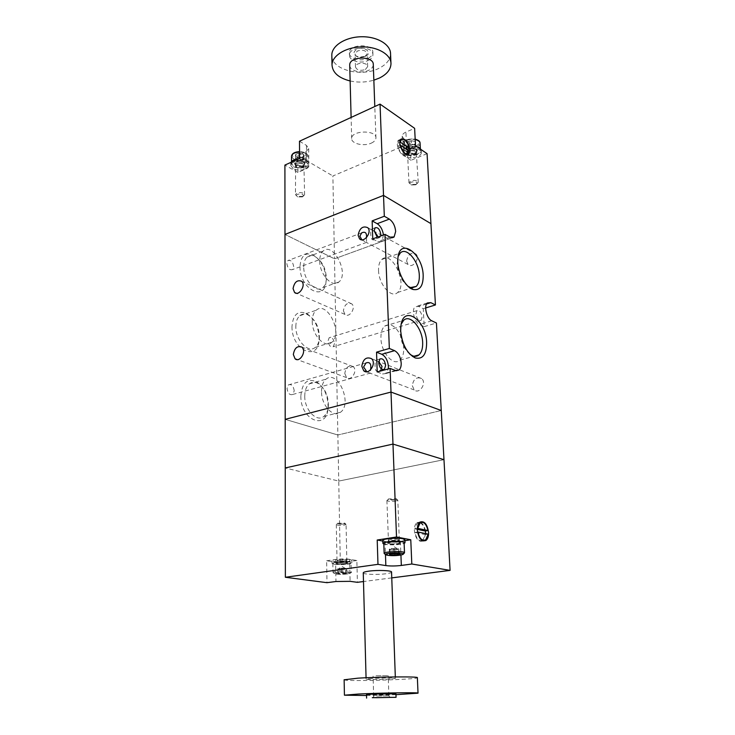 <?xml version="1.0" encoding="UTF-8"?>
<svg xmlns="http://www.w3.org/2000/svg" width="735" height="735" viewBox="0 0 735 735"><rect width="100%" height="100%" fill="white"/><g stroke="black" fill="none" stroke-linecap="round" stroke-linejoin="round"><path stroke-width="0.55" stroke-dasharray="3.67 2.76" d="M392.279 237.736L334.48 258.803L284.987 234.437L334.48 258.803L337.861 434.991L441.257 410.507L337.861 434.991L338.743 481.085L443.977 459.678L338.743 481.085L285.244 467.947L338.743 481.085L340.314 562.891L326.652 560.777L326.974 582.68M326.652 560.777L335.564 559.473L349.612 559.335L356.87 560.502L357.403 582.322M363.255 572.914C363.191 574.439 377.45 574.945 385.939 573.75C389.467 573.263 391.342 572.712 391.553 572.078M391.755 577.894L363.494 581.541M356.87 560.502L340.314 562.891M422.221 540.592C418.812 541.291 416.396 538.59 414.981 532.48L425.207 534.584L422.827 540.234M417.315 529.375L414.816 528.851L417.168 523.292L419.299 522.677M419.988 522.833C422.506 523.936 424.196 526.664 425.041 530.992M425.657 533.61L423.645 540.372M423.002 540.951C418.527 542.375 415.652 538.911 414.365 530.551C414.283 526.784 415.146 524.138 416.938 522.622L419.924 522.107M420.714 522.447C423.084 523.963 424.655 526.793 425.436 530.936M425.207 534.584L428.147 534.125M414.981 532.48L417.535 532.076M414.816 528.851L417.333 528.447M404.93 540.675L400.391 541.373C394.667 542.118 389.55 542.154 385.021 541.484L382.806 541.061M366.508 694.63C366.361 695.135 396.119 694.299 395.926 693.803M366.526 695.503L395.963 694.676M344.127 679.783C344.127 681.667 417.553 679.581 417.361 677.707M371.754 678.524L366.094 679.149C364.992 679.948 395.531 679.112 395.375 678.35C396.229 677.845 380.84 677.955 371.754 678.524M376.026 675.777L388.199 675.704L376.026 675.777M376.632 696.008L388.879 695.815L376.632 696.008M398.278 539.426C393.473 538.985 390.147 539.26 388.31 540.262L389.412 540.804C394.208 541.236 397.525 540.96 399.362 539.959L398.278 539.426M389.522 543.753C394.318 544.185 397.644 543.909 399.482 542.917L398.398 542.402C393.583 541.961 390.257 542.237 388.411 543.229L389.522 543.753M382.788 540.501L385.021 541.484C390.717 542.678 405.132 541.465 404.893 539.784M383.826 544.111L385.122 544.424C392.315 545.241 398.646 544.92 404.121 543.459M391.406 548.898L398.774 549.174L392.352 550.12L389.587 549.624L393.556 548.576L393.73 553.409L389.44 554.034L389.265 549.22L391.406 548.898M399.252 554.374L399.068 549.578L389.908 550.028L390.046 553.878M389.908 550.028L389.265 549.22M394.796 550.212L394.915 553.4M393.556 548.576L398.471 548.76L398.655 553.584L393.73 553.409M394.906 499.846C389.853 500.305 387.722 499.993 388.53 498.909L396.183 498.697C397.075 499.102 396.643 499.478 394.906 499.846M395.614 501.105L397.81 500.167L397.222 499.662L389.081 499.543L386.904 500.471C387.979 501.454 390.882 501.665 395.614 501.105M383.808 543.431C386.114 544.837 391.507 545.094 399.959 544.212C402.56 543.799 403.938 543.321 404.094 542.779M399.068 549.578L398.471 548.76M345.744 559.905C341.435 559.565 338.495 559.785 336.942 560.566L338.072 561.025C342.381 561.356 345.303 561.136 346.856 560.355L345.744 559.905M338.128 563.69C342.427 564.021 345.358 563.8 346.911 563.038L345.799 562.587C341.49 562.257 338.55 562.468 336.988 563.24L338.128 563.69M349.612 559.335C344.357 558.398 331.733 559.344 331.981 560.658L334.269 561.577C339.588 562.495 352.001 561.558 351.817 560.245L349.612 559.335L350.099 581.339M334.315 564.241C339.634 565.141 352.065 564.214 351.872 562.918L349.667 562.027C344.412 561.108 331.779 562.045 332.018 563.332L334.315 564.241M339.423 568.458L346.157 568.651L340.608 569.423L337.981 569.037L341.279 568.192L341.371 572.547L337.659 573.061L337.576 568.715L339.423 568.458M342.841 569.487L338.376 569.359L338.458 573.686L346.626 573.3L346.534 568.973L342.841 569.487L342.923 573.805M338.376 569.359L337.576 568.715M337.659 573.061L338.458 573.686M341.279 568.192L345.772 568.33L345.863 572.675L341.371 572.547M343.64 523.972C339.184 524.358 337.2 524.119 337.659 523.246L344.743 523.118L343.64 523.972M344.292 525.093L346.084 524.386L345.689 524.027L338.063 523.862L336.29 524.57C337.328 525.387 339.993 525.562 344.292 525.093M347.692 564.03L351.045 562.937C351.78 561.218 332.652 561.613 332.854 563.322C334.774 564.535 339.726 564.774 347.692 564.03M339.055 572.776L338.486 572.868C336.621 573.778 338.863 574.044 345.22 573.658C347.306 573.328 347.545 573.006 345.955 572.712L339.055 572.776M345.955 572.712L346.626 573.3M346.534 568.973L345.772 568.33M337.861 434.991L285.189 419.345L337.861 434.991M361.831 239.785L366.535 242.495L366.499 237.57M293.697 266.658C292.796 261.697 290.849 259.675 287.835 260.613L286.806 263.47C287.707 268.45 289.663 270.471 292.668 269.534L293.697 266.658M366.811 371.735L370.412 373.297L370.615 369.806M294.23 390.827C293.43 385.857 291.492 383.872 288.396 384.892L287.027 388.447C287.826 393.436 289.765 395.421 292.852 394.419L294.23 390.827M412.298 385.664L414.228 389.945C419.455 394.704 427.164 382.825 421.596 378.562C416.534 376.568 413.428 378.938 412.298 385.664M378.718 361.638L375.052 360.38C375.53 361.978 373.334 374.602 379.6 370.578L381.346 368.933M343.392 310.703L344.935 314.405C349.346 318.531 356.447 307.506 351.716 303.849C347.324 302.232 344.55 304.52 343.392 310.703M344.779 373.472L346.58 377.606C351.358 381.759 358.156 370.219 353.076 366.563C348.62 364.973 345.854 367.27 344.779 373.472M291.988 326.579C291.519 350.172 318.393 362.263 319.091 339.625C319.027 327.442 314.718 318.632 306.155 313.22C297.647 310.381 292.925 314.837 291.988 326.579M299.999 266.768C299.614 289.02 325.348 302.452 326.046 281.147C325.853 268.624 321.269 259.74 312.301 254.494C304.777 252.344 300.679 256.432 299.999 266.768M300.845 396.082C300.44 420.236 326.9 430.958 328.031 407.971C328.288 396.101 324.429 387.327 316.427 381.658C307.184 378.093 301.993 382.898 300.845 396.082M334.471 343.493L333.332 346.69C330.585 347.508 328.821 345.588 328.031 340.93L329.161 337.751C331.908 336.924 333.681 338.835 334.471 343.493M406.62 261.063L408.026 264.462C412.436 269.12 420.686 258.233 415.9 254.034C411.021 252.05 407.925 254.393 406.62 261.063M374.198 231.121L370.716 229.476C371.01 230.928 369.42 243.322 375.594 239.04L377.156 237.212M425.666 307.965L423.268 308.7L418.628 306.449L415.146 306.761C411.26 309.628 414.43 322.518 419.51 324.475L424.178 326.643L423.268 308.7M424.178 326.643L436.425 323.014M427.072 153.643L410.957 160.294L410.121 143.169L332.881 175.968L334.48 258.803L393.813 237.175M377.202 237.249L379.958 237.433L380.712 235.953M321.517 391.571C321.544 385.838 323.033 381.713 325.991 379.196C337.733 369.043 352.855 403.791 340.498 412.243C333.506 418.408 321.324 405.389 321.517 391.571M372.746 238.884L377.836 241.622L381.924 241.374L383.459 234.943M377.202 371.965L382.512 374.005L386.261 373.454L388.328 368.915M415.964 313.964L416.929 310.657C419.492 309.894 421.238 311.971 422.147 316.895L421.183 320.221C418.619 320.984 416.874 318.898 415.964 313.964M378.534 270.241C378.626 284.27 391.424 298.943 397.589 292.493C408.155 284.206 391.663 249.569 381.741 259.538C379.499 261.724 378.424 265.289 378.534 270.241M408.145 286.402C401.815 281.487 398.168 273.953 397.185 263.81L398.113 256.487M401.595 337.668C396.533 326.469 390.891 322.619 384.653 326.11C382.053 328.536 380.813 332.542 380.923 338.137C381.042 352.442 393.436 366.563 399.913 360.187C403.497 356.631 404.553 350.806 403.074 342.721M410.02 354.353C404.222 349.373 400.906 342.069 400.07 332.45L401.2 324.126M295.828 326.652C295.883 321.636 297.206 317.989 299.816 315.701C302.214 313.799 304.988 313.569 308.112 314.993C315.572 319.707 319.33 327.387 319.385 338.036C319.036 342.253 317.685 345.349 315.352 347.324C308.443 353.755 295.479 340.287 295.828 326.652M312.256 321.324C311.989 335.096 324.925 348.785 331.733 342.326C343.447 333.809 327.194 300.1 316.142 310.28C313.569 312.577 312.274 316.261 312.256 321.324M303.72 266.86C303.748 262.386 304.887 259.115 307.138 257.057C309.187 255.367 311.594 255.063 314.378 256.157C322.187 260.723 326.184 268.468 326.358 279.401C326.055 283.076 324.898 285.786 322.904 287.532C316.436 293.881 303.408 280.099 303.72 266.86M319.716 260.998C319.486 274.357 332.486 288.368 338.863 282.001C349.639 273.87 333.166 241.392 323.051 251.131C320.827 253.189 319.716 256.478 319.716 260.998M304.74 396.119C304.804 390.441 306.33 386.353 309.334 383.854C311.998 381.888 314.975 381.777 318.255 383.541C325.219 388.475 328.591 396.128 328.361 406.492C327.893 411.085 326.358 414.411 323.758 416.479C316.666 422.616 304.465 409.79 304.74 396.119M410.957 160.294L404.728 156.188L402.964 153.477C403.037 151.897 404.305 150.565 406.74 149.481L415.514 145.787M410.121 143.169L403.919 138.961L402.164 136.186C402.238 134.569 403.487 133.21 405.913 132.098L414.623 128.322M299.595 158.484L306.633 162.582L308.875 165.697L305.797 169.013L297.96 172.449L297.859 155.517L332.881 175.968M297.96 172.449L284.914 165.072M371.248 143.15C374.244 141.791 375.805 140.073 375.934 138.005C376.688 129.773 351.22 130.251 351.67 138.474C351.165 143.692 363.834 146.669 371.248 143.15M299.485 141.23L306.477 145.42L308.7 148.617L305.641 152.007L297.859 155.517M406.905 154.276L407.218 149.49M407.172 149.242C406.032 144.464 403.993 141.313 401.053 139.788M400.593 139.65L398.453 140.229C394.199 143.941 402.44 159.642 406.28 155.223L406.675 154.718M406.997 152.108L397.883 146.044C399.923 153.027 402.624 155.893 405.996 154.662L406.997 152.108L409.533 151.042M400.327 144.997L406.868 149.37C404.838 142.406 402.137 139.549 398.747 140.78L397.754 143.279L400.07 144.823M397.883 146.044L400.116 145.089M397.754 143.279L399.895 142.369M368.345 58.166C371.239 56.659 372.746 54.767 372.856 52.479C373.545 43.347 348.923 43.788 349.382 52.892C348.914 58.681 361.188 62.034 368.345 58.166M365.653 56.154C373.288 52.663 363.779 45.46 356.539 49.374C352.221 52.902 353.259 55.492 359.663 57.155L365.653 56.154M368.419 60.371C371.322 58.873 372.829 56.981 372.939 54.702C373.628 45.598 348.978 46.039 349.447 55.125C348.969 60.895 361.252 64.239 368.419 60.371M331.834 55.897C332.009 69.99 361.629 77.423 379.049 68.254C386.454 64.505 390.285 59.71 390.551 53.866M350.136 80.969C358.101 82.669 366.002 82.403 373.849 80.17M349.722 65.433C349.768 70.973 361.758 73.95 368.759 70.248C371.671 68.768 373.178 66.894 373.288 64.634M364.909 56.641L367.224 53.719C365.911 50.329 362.631 49.438 357.375 51.046L355.088 53.94C355.29 55.851 356.907 57.027 359.948 57.468L364.909 56.641M365.332 69.54L367.656 66.655C368.014 62.006 355.225 62.236 355.464 66.876C356.769 70.22 360.058 71.111 365.332 69.54M296.453 167.084L295.314 165.504C296.664 163.253 299.31 162.784 303.224 164.089L304.354 165.66C303.004 167.911 300.376 168.388 296.453 167.084M303.206 161.966L304.336 163.547C302.985 165.798 300.358 166.275 296.444 164.971L295.295 163.391C296.655 161.13 299.292 160.653 303.206 161.966M293.1 168.572L290.784 165.393C290.601 161.415 301.708 159.422 306.633 162.582L308.875 165.697C309.031 169.693 298.079 171.668 293.1 168.572M298.704 158.889L306.614 160.46L308.847 163.583C309.012 167.589 298.07 169.574 293.09 166.468L290.775 163.271L291.023 162.325M297.289 157.538L296.104 159.357L298.603 160.8L302.278 160.441L303.472 158.622L300.983 157.171L295.663 158.273L295.645 154.874L298.897 153.413L298.915 156.803L297.289 157.538M303.904 159.715L303.04 157.538L303.022 154.139L303.877 156.325L300.633 157.786L300.652 161.158L303.904 159.715L303.877 156.325M303.04 157.538L298.915 156.803M298.897 153.413L303.022 154.139M295.663 158.273L296.545 160.441L296.527 157.06L295.645 154.874M302.443 196.879C304.345 194.536 302.737 193.663 297.62 194.26C295.975 195.161 296.012 196.043 297.739 196.906L302.443 196.879M303.05 196.383L297.151 196.429L295.461 194.665L296.986 193.094C301.038 192.101 303.573 192.671 304.602 194.803L303.05 196.383M305.282 166.625C297.969 168.48 293.384 167.369 291.529 163.289C291.391 157.906 308.773 158.218 308.094 163.583L305.282 166.625M296.839 153.863C300.946 151.86 307.055 155.471 302.673 157.272C298.612 159.247 292.484 155.701 296.839 153.863M296.527 157.06L300.633 157.786M300.652 161.158L296.545 160.441M408.421 154.644L407.548 153.293C409.055 150.739 411.83 150.151 415.881 151.529L416.736 152.862C415.238 155.425 412.473 156.013 408.421 154.644M415.771 149.389L416.626 150.721C415.128 153.284 412.363 153.881 408.32 152.503L407.447 151.153C408.954 148.589 411.729 148.001 415.771 149.389M404.728 156.188L402.964 153.477C402.523 149.095 414.99 146.44 419.63 149.968L421.33 152.604C421.734 157.005 409.423 159.633 404.728 156.188L403.919 138.961M421.026 149.536L421.219 150.464C421.624 154.883 409.321 157.51 404.627 154.056L402.863 151.337C404.471 147.184 409.101 145.613 416.745 146.623M409.579 144.896L408.017 146.789L410.249 148.295L414.035 147.919L415.606 146.035L413.382 144.519L407.787 145.659L407.622 142.222L411.196 140.707L411.37 144.143L409.579 144.896M415.826 147.165L415.22 141.469L415.652 143.738L412.078 145.245L412.252 148.663L415.826 147.165L415.652 143.738M415.394 144.896L411.37 144.143M411.196 140.707L415.22 141.469M407.787 145.659L407.622 142.222M415.799 184.788L415.808 184.788C418.224 182.353 416.782 181.444 411.481 182.069C409.469 183.134 409.469 184.108 411.481 184.99L415.799 184.788M416.304 184.301L410.883 184.549L408.963 182.794L410.883 180.874C414.852 179.864 417.305 180.36 418.252 182.363L416.304 184.301M416.92 154.231C409.772 156.123 405.334 155.149 403.625 151.309C403.193 145.76 420.852 144.924 420.448 150.51C420.374 151.998 419.198 153.229 416.92 154.231M409.018 141.175C415.431 140.385 417.168 141.57 414.237 144.721C407.87 145.512 406.124 144.336 409.018 141.175M408.081 144.492L412.078 145.245M412.252 148.663L408.247 147.919M335.564 559.473L335.95 581.504M385.021 541.484L385.48 554.861M400.391 541.373L400.924 554.989M397.166 541.814L399.408 541.034C399.831 539.848 388.218 540.17 388.346 541.337C389.431 542.145 392.371 542.311 397.166 541.814M397.194 541.98L399.353 541.006C397.653 540.344 394.713 540.243 390.542 540.721L388.466 541.309C388.76 542.265 391.672 542.494 397.194 541.98M397.69 543.578C399.693 543.248 400.511 542.88 400.134 542.476C398.214 541.732 394.888 541.631 390.147 542.164L387.795 542.825C388.135 543.9 391.433 544.157 397.69 543.578M397.892 543.817C404.719 542.807 396.735 541.282 389.954 542.329C383.183 543.367 391.231 544.855 397.892 543.817M384.139 553.464C386.399 554.796 391.801 555.035 400.354 554.19L404.498 552.748M345.055 561.926L346.874 561.329C347.269 560.382 336.86 560.594 336.961 561.531C338.008 562.201 340.709 562.33 345.055 561.926M345.082 562.073L346.846 561.338C345.303 560.777 342.593 560.686 338.743 561.081L337.034 561.54C337.457 562.321 340.14 562.495 345.082 562.073M345.523 563.506L347.536 562.679C345.781 562.045 342.712 561.953 338.339 562.394L336.409 562.909C336.896 563.782 339.938 563.984 345.523 563.506M345.716 563.717C351.624 562.891 344.008 561.696 338.155 562.56C332.293 563.396 339.956 564.563 345.716 563.717M347.885 573.034L351.256 572.005C351.991 570.369 332.808 570.773 333.001 572.39C334.93 573.539 339.892 573.759 347.885 573.034M347.278 573.952C339.432 575.036 328.968 573.576 336.961 572.482C344.972 571.361 355.354 572.887 347.278 573.952M390.055 237.157L377.836 241.622M395.375 370.504L382.512 374.005M426.576 303.978L418.628 306.449M431.794 320.809L419.51 324.475M406.74 149.481L405.913 132.098M305.797 169.013L305.641 152.007M306.633 162.582L306.477 145.42M302.82 166.542C298.823 167.562 296.315 166.955 295.305 164.732C295.231 161.801 304.713 161.966 304.345 164.888L302.82 166.542M302.838 166.441C299.871 167.378 297.464 167.084 295.617 165.559L296.802 162.968C302.012 161.985 304.4 162.894 303.941 165.706L302.838 166.441M303.224 165.586C299.871 166.652 297.142 166.312 295.057 164.585C294.276 163.464 294.717 162.481 296.389 161.645C302.296 160.533 304.997 161.571 304.474 164.75L303.224 165.586M303.399 165.54C298.327 167.837 291.042 163.684 296.205 161.397C301.359 159.063 308.608 163.299 303.399 165.54M299.558 152.09C304.777 152.347 307.597 153.799 308.029 156.472L305.218 159.541C298.199 161.406 293.623 160.368 291.51 156.417M304.621 158.411C311.695 155.342 301.864 149.49 294.854 152.705C287.854 155.866 297.748 161.553 304.621 158.411M414.779 154.102C410.865 155.14 408.449 154.616 407.512 152.522C407.282 149.499 416.91 149.04 416.699 152.081L414.779 154.102M414.788 154.001C411.922 154.92 409.625 154.708 407.897 153.376C407.052 152.264 407.558 151.263 409.386 150.381C414.531 149.334 416.837 150.197 416.304 152.972L414.788 154.001M415.091 153.137C411.848 154.185 409.248 153.946 407.291 152.439C406.336 151.171 406.896 150.041 408.972 149.04C414.797 147.854 417.406 148.838 416.809 151.98L415.091 153.137M415.238 153.1C409.643 155.48 403.12 151.162 408.807 148.782C414.485 146.366 420.962 150.767 415.238 153.1M420.062 143.141L420.071 143.307C419.997 144.804 418.821 146.063 416.552 147.064C409.423 148.975 405.003 147.992 403.294 144.106C404.516 140.495 408.485 138.979 415.202 139.567M415.982 145.907C423.755 142.719 414.972 136.636 407.245 139.972C399.537 143.251 408.412 149.168 415.982 145.907M419.042 522.989L417.168 523.292M425.785 539.784L422.956 540.216M419.878 522.135L416.938 522.622M395.375 678.35L395.32 676.917M366.094 679.149L366.058 677.743M388.879 695.815L388.199 675.704M373.665 696.238L373.086 676.117M374.005 696.174L372.526 697.892M388.65 695.769L390.257 697.405M388.31 540.262L388.411 543.229M399.362 539.959L399.482 542.917M397.405 548.769L394.079 546.711L391.094 548.953M388.53 498.909L387.593 499.938M396.183 498.697L397.222 499.662M386.904 500.471L388.466 541.309L387.795 542.825L390.331 542.265C396.055 541.915 399.325 541.98 400.134 542.476L399.353 541.006L397.81 500.167M403.046 554.365L400.042 555.109C394.548 555.835 389.853 555.807 385.93 555.008M391.204 553.372L390.698 553.749M336.942 560.566L336.988 563.24M346.856 560.355L346.911 563.038M331.981 560.658L332.018 563.332M351.817 560.245L351.872 562.918M345.285 568.394L342.014 566.419L338.964 568.532M337.659 523.246L336.777 524.193M344.743 523.118L345.689 524.027M336.29 524.57L337.034 561.54L336.409 562.909L338.201 562.541C343.3 561.889 348.748 562.67 347.536 562.679L346.846 561.338L346.084 524.386M332.854 563.322L333.001 572.39L334.453 573.769C336.704 574.421 341.068 574.467 347.545 573.897C350.852 573.052 352.083 572.427 351.256 572.005L351.045 562.937M338.973 572.528L338.486 572.868M361.684 232.866L287.835 260.613M366.6 242.348L292.668 269.534M366.039 362.925L288.396 384.892M370.624 373.04L292.852 394.419M421.596 378.562L378.194 361.317M375.227 360.132L371.414 358.625M414.228 389.945L370.412 373.297M367.665 372.25L366.333 371.745M351.716 303.849L301.616 281.266M344.935 314.405L296.352 293.247M353.076 366.563L301.874 347.104M346.58 377.606L297.206 359.599M379.857 359.02L375.052 360.38M382.834 369.687L379.6 370.578M415.9 254.034L374.758 231.516M370.762 229.329L367.693 227.648M408.026 264.462L366.535 242.495M362.658 240.446L361.28 239.711M375.052 227.841L370.716 229.476M379.958 237.433L375.594 239.04M391.902 237.736L381.924 241.374M396.202 370.752L386.261 373.454M427.375 302.949L415.146 306.761M397.589 292.493L411.894 287.835M381.741 259.538L400.263 253.024M397.332 259.859L397.947 257.562M399.913 360.187L414.117 356.236M384.653 326.11L403.662 320.322M400.272 327.893L400.924 325.715M308.112 314.993L306.155 313.22M319.385 338.036L319.091 339.625M315.352 347.324L331.733 342.326M299.816 315.701L316.142 310.28M314.378 256.157L312.301 254.494M326.358 279.401L326.046 281.147M322.904 287.532L338.863 282.001M307.138 257.057L323.051 251.131M318.255 383.541L316.427 381.658M328.361 406.492L328.031 407.971M323.758 416.479L340.498 412.243M309.334 383.854L325.991 379.196M416.929 310.657L329.161 337.751M421.183 320.221L333.332 346.69M402.164 136.186L402.863 151.337M400.988 139.135L398.453 140.229M407.309 154.791L406.28 155.223M408.531 153.597L407.135 154.185M308.7 148.617L308.847 163.583M400.364 140.082L398.747 140.78M372.939 54.702L372.856 52.479M349.447 55.125L349.382 52.892M390.983 63.798L390.946 62.916M375.934 138.005L374.795 106.52M351.67 138.474L351.11 117.435M367.656 66.655L367.224 53.719M355.464 66.876L355.088 53.94M304.354 165.66L304.336 163.547M295.314 165.504L295.295 163.391M290.784 165.393L290.775 163.271M302.186 196.971L302.728 196.502M297.739 196.906L297.151 196.429M304.602 194.803L303.941 165.706L304.474 164.75L303.252 165.55C299.788 166.569 297.05 166.248 295.057 164.585L295.617 165.559L295.461 194.665M308.094 163.583L308.029 156.472C307.597 153.486 304.777 151.879 299.549 151.649M291.529 163.289L291.529 161.571M416.736 152.862L416.626 150.721M407.548 153.293L407.447 151.153M421.33 152.604L421.219 150.464M415.808 184.788L416.322 184.292M411.481 184.99L410.883 184.549M418.252 182.363L416.304 152.972L416.809 151.98L415.119 153.091C411.756 154.111 409.138 153.891 407.291 152.439L407.897 153.376L407.512 152.522L407.613 154.662M408.963 182.794L407.622 154.763M420.448 150.51L420.346 148.507M403.625 151.309L403.294 144.106L405.426 140.743C407.714 140.036 405.904 138.759 415.174 139.154"/><path stroke-width="1.1" d="M363.494 581.541L357.403 582.322L350.099 581.339L335.95 581.504L326.974 582.68L285.364 577.269L285.244 467.947L392.977 444.087L391.002 392.077L441.257 410.507L391.002 392.077L285.189 419.345L391.002 392.077L390.101 368.428L395.375 370.504L399.096 369.962C400.584 368.566 401.292 366.269 401.2 363.081C400.584 356.971 398.379 352.828 394.585 350.659L389.339 348.473L385.002 234.373L390.055 237.157L394.107 236.927L395.669 231.461C395.09 225.838 392.977 221.722 389.339 219.122L384.313 216.246L383.523 195.4L284.987 234.437L285.244 467.947L392.977 444.087L443.977 459.678L450.086 570.378L391.755 577.894M395.32 676.917L391.553 572.078C392.334 570.507 377.45 569.891 368.694 571.168C365.258 571.655 363.448 572.197 363.255 572.804L363.255 572.914M382.806 541.061L377.211 540.014L396.514 536.991L410.773 539.775L411.811 564.011L401.338 565.445C395.568 566.115 390.404 566.161 385.847 565.592L377.974 564.342L285.364 577.269M411.811 564.011L450.086 570.378M377.211 540.014L377.974 564.342M380.041 104.104L299.485 141.23L299.595 158.484L284.914 165.072L284.987 234.437L383.523 195.4L380.041 104.104L414.623 128.322L415.514 145.787L427.072 153.643L430.94 223.651L383.523 195.4L430.94 223.651L435.432 304.952L430.82 302.655L427.375 302.949C423.544 305.815 426.75 318.815 431.794 320.809L436.425 323.014L443.977 459.678L392.977 444.087L396.514 536.991M417.324 530.082C417.241 526.306 418.096 523.66 419.878 522.135C424.371 520.619 427.274 524.055 428.579 532.434C428.689 536.247 427.825 538.93 425.997 540.464C421.522 541.961 418.628 538.498 417.324 530.082M427.972 530.532L417.774 528.373L420.117 522.805C423.709 521.299 426.328 523.871 427.972 530.532L425.041 530.992L417.315 529.375M428.147 534.125L425.785 539.784C422.202 541.282 419.593 538.691 417.939 532.011L428.147 534.125M422.956 540.216L422.221 540.592M419.299 522.677L419.988 522.833M425.436 530.936L425.657 533.61M423.645 540.372L423.002 540.951M419.924 522.107L420.714 522.447M410.773 539.775L404.93 540.675M375.704 697.699L390.257 697.405L375.704 697.699M372.296 697.69L396.055 697.304L372.296 697.69M396.055 697.285L395.926 693.803L372.195 694.152L366.508 694.612L366.6 698.112M395.963 694.676L418.022 693.169C420.402 692.315 381.199 692.866 358.303 694.051L344.43 695.191L366.526 695.503M418.022 693.114L417.361 677.707C419.703 676.448 380.693 676.724 357.917 678.175L344.127 679.783M405.013 542.66L404.893 539.784L402.752 538.737C397.139 537.496 382.476 538.737 382.779 540.4L382.788 540.501M404.121 543.459L405.013 542.752L402.872 541.713C397.258 540.501 382.577 541.732 382.88 543.367L383.826 544.111M390.046 553.878L390.083 554.824L394.971 554.989L399.252 554.374L399.013 553.675M389.44 554.034L390.083 554.824M394.915 553.4L394.971 554.989M404.498 552.748L404.094 542.779C404.884 540.638 383.56 541.226 383.799 543.349L383.808 543.431M391.112 553.685L390.698 553.749C387.905 554.907 390.202 555.256 397.58 554.806C400.253 554.337 400.456 553.914 398.195 553.538L391.112 553.685M366.499 237.57C366.866 232.857 365.258 231.286 361.684 232.866L359.865 236.156L361.831 239.785M370.615 369.806L370.615 369.65C371.432 363.88 369.907 361.638 366.039 362.925L363.623 366.967L366.811 371.735M361.804 366.269L363.706 370.752C368.961 375.695 377.037 363.026 371.414 358.625C366.278 356.594 363.081 359.149 361.804 366.269M381.346 368.933L382.044 366.48L378.718 361.638M293.063 288.616L294.56 292.466C298.943 296.719 306.348 285.005 301.616 281.266C297.197 279.658 294.349 282.111 293.063 288.616M293.329 354.5L295.084 358.818C299.852 363.108 306.964 350.861 301.874 347.104C297.381 345.505 294.533 347.967 293.329 354.5M397.782 262.119L397.947 257.562C400.07 236.918 422.818 253.841 423.185 275.478C423.222 285.988 419.887 290.665 413.162 289.498C405.94 287.587 398.076 273.705 397.782 262.119M400.694 330.971L400.924 325.715C403.359 304.253 426.226 320.001 426.631 342.51C426.594 354.399 422.8 359.553 415.247 357.963C407.015 353.535 402.164 344.54 400.694 330.971M358.12 235.228C359.571 228.199 362.759 225.673 367.693 227.648C372.498 231.948 363.908 243.561 359.498 238.765L358.12 235.228M384.313 216.246L372.149 220.886L372.746 238.884L385.002 234.373M389.339 348.473L376.54 352.157L377.202 371.965L390.101 368.428M378.681 362.741C379.609 368.042 381.529 370.21 384.433 369.246L385.618 365.488C384.69 360.205 382.77 358.046 379.857 359.02L378.681 362.741M377.156 237.212L377.432 235.705L374.198 231.121M435.432 304.952L425.666 307.965M380.712 235.953L380.831 234.447C379.811 229.191 377.882 226.986 375.052 227.841L374.179 230.799L377.202 237.249M389.339 219.122L377.202 223.706L372.149 220.886M377.202 223.706C380.565 225.985 382.65 229.724 383.459 234.943M394.585 350.659L381.814 354.307L376.54 352.157M381.814 354.307C385.636 356.447 387.832 360.545 388.429 366.6L388.328 368.915M398.113 256.487L400.263 253.024C406.483 246.455 419.014 261.458 419.308 275.386C419.501 280.522 418.454 284.215 416.157 286.457L410.543 287.55L408.145 286.402M403.074 342.721L401.595 337.668M401.2 324.126L403.662 320.322C410.185 313.799 422.331 328.223 422.653 342.446C422.864 348.243 421.642 352.387 418.987 354.886C417.195 356.383 415.1 356.705 412.702 355.85L410.02 354.353M393.813 237.175L392.279 237.736M409.928 149.977C408.201 141.662 405.224 138.051 400.988 139.135C396.753 142.847 404.994 158.585 408.816 154.157L409.928 149.977M401.053 139.788L400.593 139.65M400.428 144.951C402.468 151.952 405.169 154.828 408.531 153.597L409.533 151.042L400.116 145.089M409.395 148.305C407.374 141.331 404.663 138.456 401.282 139.687L400.299 142.195L409.395 148.305L406.969 149.324M390.946 62.916L390.551 53.866C390.717 44.569 377.248 36.41 361.409 36.75C345.579 36.961 331.88 45.616 331.816 54.923L331.834 55.897M373.849 80.17L379.416 78.039C386.858 74.327 390.708 69.586 390.983 63.798C391.149 54.61 377.634 46.535 361.73 46.884C345.836 47.104 332.073 55.667 332.009 64.873C332.523 72.627 338.559 77.993 350.136 80.969M374.795 106.52L373.288 64.634C373.986 55.63 349.244 56.071 349.713 65.066L349.722 65.433M291.023 162.325C292.162 160.377 294.717 159.229 298.704 158.889M416.745 146.623L419.52 147.818L421.026 149.536M385.48 554.861L385.847 565.592M400.924 554.989L401.338 565.445M403.046 554.365L404.498 552.83C405.297 550.791 383.9 551.388 384.139 553.391L384.139 553.464M399.739 555.182C390.671 556.514 379.655 554.649 388.907 553.299C398.195 551.93 409.083 553.878 399.739 555.182M430.82 302.655L426.576 303.978M291.51 156.417L291.51 156.178C292.061 153.716 294.744 152.356 299.558 152.09M415.202 139.567C418.288 140.256 419.915 141.506 420.071 143.307L420.346 148.507M420.117 522.805L419.042 522.989M425.997 540.464L423.048 540.914M344.43 695.191L344.127 679.7M366.058 677.743L363.255 572.804M382.779 540.4L382.88 543.367M383.799 543.349L384.139 553.391L385.93 555.008M366.333 371.745L363.706 370.752M296.352 293.247L294.56 292.466M297.206 359.599L295.084 358.818M384.433 369.246L382.834 369.687M361.28 239.711L359.498 238.765M394.107 236.927L391.902 237.736M399.096 369.962L396.202 370.752M411.894 287.835L416.157 286.457M410.543 287.55L413.162 289.498M414.117 356.236L418.987 354.886M412.702 355.85L415.247 357.963M408.816 154.157L407.309 154.791M407.135 154.185L406.216 154.571M401.282 139.687L400.364 140.082M332.009 64.873L331.816 54.923M351.11 117.435L349.713 65.066M291.529 161.571L291.51 156.178C292.043 153.413 294.726 151.906 299.549 151.649M415.174 139.154C418.546 140.119 420.172 141.451 420.062 143.141"/></g></svg>
